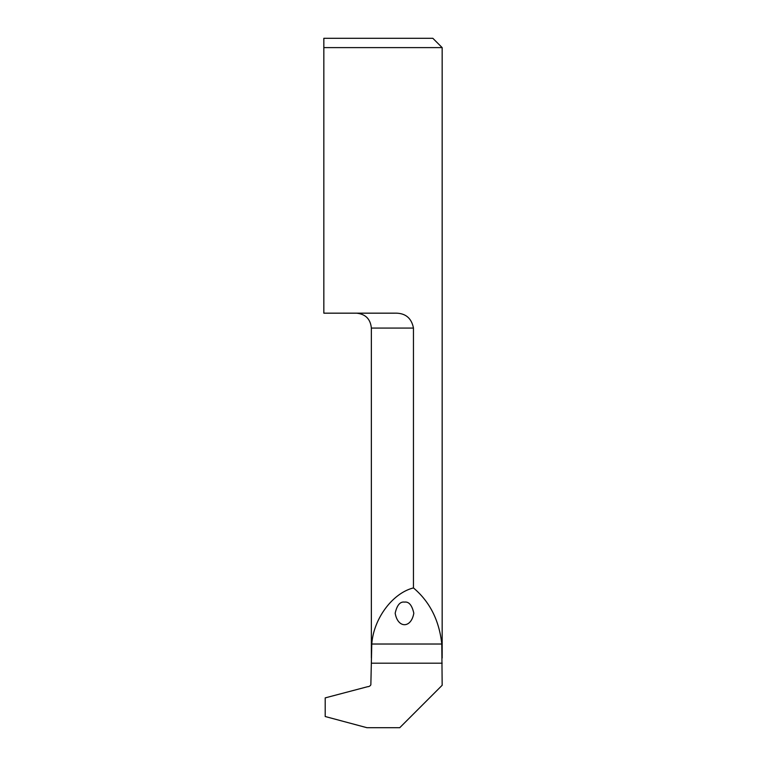 <?xml version="1.0" encoding="UTF-8"?>
<svg xmlns="http://www.w3.org/2000/svg" width="766" height="766" viewBox="0 0 766 766"><rect width="100%" height="100%" fill="white"/><g stroke="black" fill="none" stroke-linecap="round" stroke-linejoin="round"><path stroke-width="1.15" d="M413.458 587.934C392.575 593.085 373.549 618.698 371.788 644.024L370.849 684.842A3.725 3.725 0 0 1 367.623 686.7L325.205 697.883L325.205 716.516L366.933 727.7L399.747 727.7L442.164 685.283L441.791 644.024C439.234 620.393 429.783 601.703 413.458 587.934L413.458 328.078C411.466 317.852 405.204 312.882 394.672 313.17L323.836 313.17L323.836 47.616L442.164 47.616L442.164 658.042M442.164 47.616L432.847 38.3L323.836 38.3L323.836 47.616L323.836 38.3M404.496 602.105C408.9 601.482 412.003 605.178 413.812 613.212C411.218 628.522 397.765 628.522 395.179 613.212C396.98 605.178 400.091 601.482 404.496 602.105M371.357 658.032L371.357 328.078L413.458 328.078M441.791 644.024L371.788 644.024M371.357 663.193L442.164 663.193M371.357 328.078C370.466 319.02 365.497 314.05 356.449 313.17"/></g></svg>
